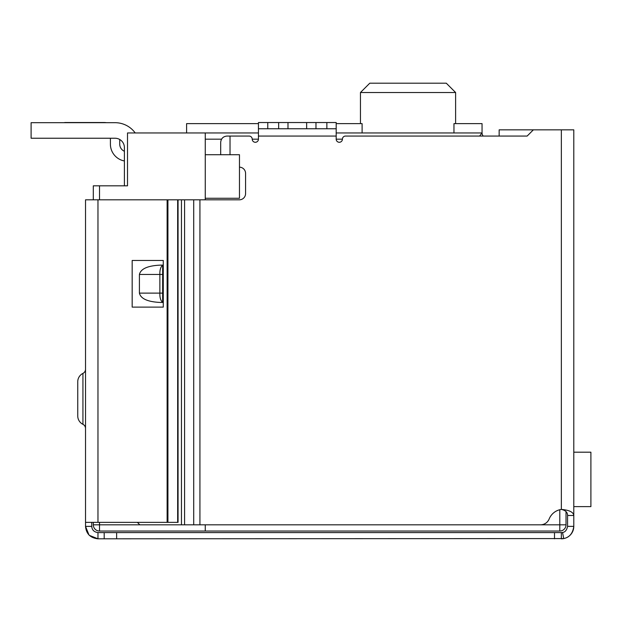<?xml version="1.0" encoding="UTF-8"?>
<svg xmlns="http://www.w3.org/2000/svg" width="622" height="622" viewBox="0 0 622 622"><rect width="100%" height="100%" fill="white"/><g stroke="black" fill="none" stroke-linecap="round" stroke-linejoin="round"><path stroke-width="0.93" d="M205.26 524.812L205.26 531.033L559.8 531.033L559.8 524.812L205.26 524.812M205.26 199.817L205.26 198.262L239.47 198.262L239.47 154.722L205.26 154.722L205.26 198.262M205.26 154.722L205.26 139.172L221.525 139.172M258.441 132.952L205.26 132.952L205.26 139.172M93.3 522.363L93.3 524.812A6.22 6.22 0 0 0 99.52 531.033A6.22 6.22 0 0 1 93.3 524.812L99.52 524.812L99.52 531.033L205.26 531.033M559.8 509.729L559.8 524.812L566.02 524.812A6.22 6.22 0 0 1 559.8 531.033A6.22 6.22 0 0 0 566.02 524.812L566.02 511.572M205.26 132.952L127.51 132.952L127.51 185.822L93.3 185.822L93.3 199.817M184.571 524.812L181.461 524.812L181.461 199.817L184.571 199.817L184.571 524.812L540.502 524.812A9.33 9.33 0 0 0 549.156 518.981A15.55 15.55 0 0 1 561.355 509.418C569.216 510.071 573.36 512.093 573.795 515.482L573.795 129.843L499.155 129.843L499.155 136.062L483.24 136.062A4.665 4.665 0 0 1 482.05 132.952L479.593 136.062M453.959 132.952L453.959 123.622L482.05 123.622L482.05 132.952L336.191 132.952M102.63 185.822L124.4 185.822L124.4 147.57A9.33 9.33 0 0 0 115.07 138.239L31.1 138.239L31.1 122.69L115.07 122.69A24.88 24.88 0 0 1 135.207 132.952M186.6 132.952L186.6 123.622L258.441 123.622M336.191 123.622L362.105 123.622L362.105 132.952M455.615 123.622L455.615 92.522L360.449 92.522L369.779 83.192L360.449 92.522L360.449 123.622M455.615 92.522L446.285 83.192L455.615 92.522M446.285 83.192L369.779 83.192M64.688 122.69L59.09 122.69M104.185 122.534L64.688 122.534L104.185 122.534A15.55 15.55 0 0 1 106.378 122.69L115.07 122.69L106.378 122.69M119.735 139.491L119.735 144.149A7.775 7.775 0 0 0 124.4 151.278M124.4 160.966A17.105 17.105 0 0 1 110.405 144.149L110.405 138.239M31.1 122.69L115.07 122.69M573.795 506.619L590.9 506.619L590.9 452.194L573.795 452.194M184.571 199.817L239.353 199.817A6.22 6.22 0 0 0 245.573 193.597L245.573 173.382A6.22 6.22 0 0 0 239.47 167.162M533.365 129.843L527.145 136.062L345.521 136.062A3.11 3.11 0 0 0 342.411 139.172A3.11 3.11 0 0 1 339.301 142.282A3.11 3.11 0 0 1 336.191 139.172L336.191 136.062L258.441 136.062L258.441 139.172A3.11 3.11 0 0 1 255.331 142.282A3.11 3.11 0 0 1 252.221 139.172A3.11 3.11 0 0 0 249.111 136.062L230.023 136.062L230.023 154.722M258.441 128.754L267.771 128.754L267.771 122.534L258.441 122.534L258.441 136.062M336.191 128.754L315.976 128.754L315.976 122.534L336.191 122.534L336.191 136.062M137.384 522.363L139.833 524.812L181.461 524.812M181.461 199.817L139.833 199.817M220.693 154.722L220.693 142.282C221.09 138.535 223.166 136.459 226.913 136.062L230.023 136.062M573.795 510.817L573.795 526.367C572.823 533.357 569.464 537.431 563.734 538.574L97.965 538.808L89.374 535.363M315.976 128.754L267.771 128.754M561.355 129.843L561.355 509.418C565.569 510.367 567.637 512.38 567.575 515.482L573.795 515.482M563.299 538.652A12.44 12.44 0 0 0 573.795 526.367L567.575 526.367L567.575 515.482M563.066 538.691A12.44 12.44 0 0 1 561.355 538.808L561.355 532.587L554.497 532.587L554.497 538.808M567.575 526.367C566.751 530.177 565.079 532.214 562.545 532.471A6.22 6.22 0 0 1 561.355 532.587L562.545 532.471L563.734 538.574M267.771 122.534L278.656 122.534L278.656 128.754M287.986 128.754L287.986 122.534L278.656 122.534M287.986 122.534L306.646 122.534L306.646 128.754M315.976 122.534L306.646 122.534M162.653 302.447L160.274 302.447C147.694 301.857 140.743 298.747 139.414 293.118L139.414 274.457C140.743 268.828 147.694 265.718 160.274 265.127L162.653 265.127L162.653 302.447C160.639 300.636 159.714 297.526 159.87 293.118L139.414 293.118M139.414 274.457L159.87 274.457C159.714 270.049 160.639 266.939 162.653 265.127M162.653 274.457L159.87 274.457L159.87 293.118L162.653 293.118M89 534.998L85.525 526.367L85.525 199.817L178.063 199.817L178.063 522.363L97.965 522.363L97.965 199.817M97.965 532.587L97.965 538.808C90.361 537.968 86.217 533.824 85.525 526.367L91.745 526.367C92.009 529.975 94.078 532.051 97.965 532.587L104.185 532.587L104.185 538.808M116.625 538.808L116.625 532.587L104.185 532.587M116.625 532.587L554.497 532.587M527.145 136.062L499.155 136.062M91.745 522.363L91.745 526.367M132.175 307.113L163.275 307.113L163.275 260.462L132.175 260.462L132.175 307.113M82.936 424.321L82.936 373.394A9.33 9.33 0 0 0 77.75 381.752L77.75 415.962A9.33 9.33 0 0 0 82.936 424.321A4.665 4.665 0 0 1 85.525 428.496M82.936 373.394A4.665 4.665 0 0 0 85.525 369.219M85.525 522.363L97.965 522.363M177.659 199.817L177.659 522.363M252.221 139.172L258.441 139.172M336.191 139.172L342.411 139.172M99.52 522.363L99.52 524.812L139.833 524.812M99.52 185.822L99.52 199.817M199.926 199.817L199.926 524.812M193.706 199.817L193.706 524.812M326.861 122.534L326.861 128.754M167.124 199.817L167.124 522.363M167.932 199.817L167.932 522.363"/></g></svg>
